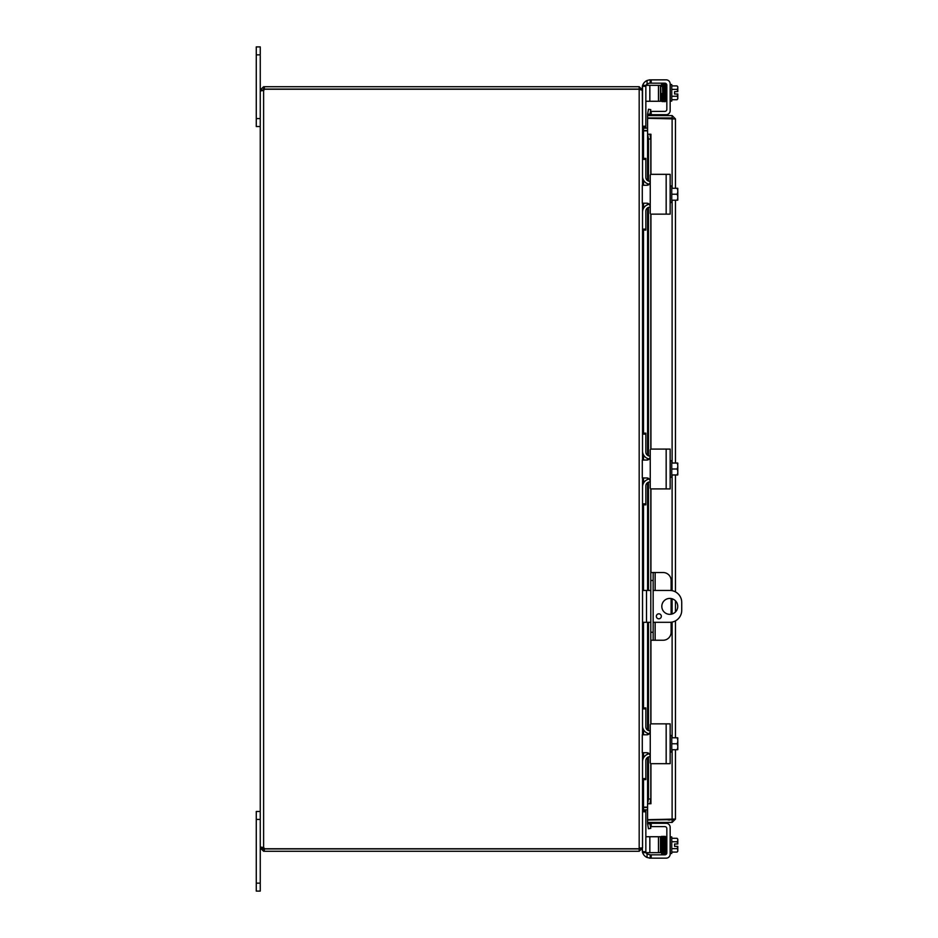 <?xml version="1.0" encoding="UTF-8"?>
<svg xmlns="http://www.w3.org/2000/svg" width="938" height="938" viewBox="0 0 938 938"><rect width="100%" height="100%" fill="white"/><g stroke="black" fill="none" stroke-linecap="round" stroke-linejoin="round"><path stroke-width="1.41" d="M256.273 118.575L260.26 118.575L260.26 46.9L256.273 46.9L256.273 126.536L260.26 126.536M260.26 46.9L256.273 46.9L260.26 46.9M260.26 811.464L256.273 811.464L260.26 811.464L256.273 811.464L260.26 811.464L256.273 811.464L260.26 811.464L256.273 811.464L256.273 891.1L260.26 891.1L260.26 847.929L264.317 848.925L264.317 851.282L263.613 851.282L260.26 847.929L260.26 819.425L256.273 819.425M669.779 614.343A7.961 7.961 0 0 1 661.818 606.382A7.961 7.961 0 0 1 669.779 598.421A7.961 7.961 0 0 1 677.74 606.382A7.961 7.961 0 0 1 669.779 614.343M658.828 618.81A2.486 2.486 0 0 1 656.342 616.325A2.486 2.486 0 0 1 658.828 613.827A2.486 2.486 0 0 1 661.313 616.325A2.486 2.486 0 0 1 658.828 618.81M653.153 590.448L669.779 590.448A11.948 11.948 0 0 1 681.727 602.395L681.727 610.368A11.948 11.948 0 0 1 669.779 622.304L653.153 622.304M642.53 622.304L650.796 622.304M650.796 590.448L642.53 590.448M643.069 130.488L647.583 130.523M642.319 90.071L642.53 127.169L643.527 128.166L647.583 128.166M643.527 779.607L643.527 807.126L647.583 807.126M642.53 127.521L643.527 130.874L647.583 130.874M647.583 807.477L643.069 807.512M264.317 851.282L639.177 851.282L642.53 847.929L642.53 810.831L643.527 809.834L647.583 809.834M643.527 807.126L642.53 810.479M639.962 89.462L642.53 90.423L642.53 185.267M642.53 752.733L642.53 779.607L645.848 779.607L642.53 779.607L642.53 847.577L639.951 848.538M642.53 203.206L642.53 460.03M642.53 477.97L642.53 734.794M645.848 101.269L649.835 101.269L649.835 85.346L642.53 85.346L642.53 90.071L639.177 86.718L264.317 86.718L264.317 89.075L639.177 89.075L639.177 86.718M640.173 847.929L639.177 848.925L639.177 851.282M642.319 847.929L642.53 852.654L660.469 852.654L660.469 836.731L658.476 836.731L658.476 852.654M261.233 847.073L260.26 847.542L263.613 847.542A2.228 2.228 0 0 1 264.399 848.761L639.177 848.761L639.177 89.239L264.399 89.239A2.228 2.228 0 0 1 263.613 90.458L260.26 90.458L263.613 90.458L263.613 847.542L262.617 847.929M261.233 90.927L260.26 90.458L260.26 847.542L262.617 847.542M262.652 90.752L263.613 90.458M263.601 847.542L262.652 847.249M262.617 90.071L260.26 90.071L263.613 86.718L263.613 89.075L262.617 90.458M263.613 86.718L264.317 86.718M264.317 89.075L263.613 89.075M263.613 848.925L263.613 851.282M264.317 848.925L639.177 848.925M671.104 590.53L671.104 580.493A7.961 7.961 0 0 0 663.143 572.532L650.796 572.532L650.796 580.493L653.153 580.493L653.153 572.532M653.153 640.232L653.153 632.271L650.796 632.271L650.796 640.232L663.143 640.232A7.961 7.961 0 0 0 671.104 632.271L671.104 622.234M653.153 632.271L653.153 580.493M650.796 632.271L650.796 580.493M671.104 614.238L671.104 598.526M667.481 819.695A3.987 3.987 0 0 0 670.764 819.695A3.987 3.987 0 0 1 667.481 819.695M670.799 118.305A3.987 3.987 0 0 0 669.474 117.954A3.987 3.987 0 0 1 670.799 118.305M668.771 117.954A3.987 3.987 0 0 0 667.446 118.305A3.987 3.987 0 0 1 668.771 117.954M649.964 114.377L650.796 109.664L648.475 109.254L647.642 113.967L649.964 114.424A0.997 0.997 0 0 0 650.937 115.585M647.642 113.967L647.642 114.014A3.353 3.353 0 0 0 647.736 115.585M647.642 134.228L648.475 139.012L650.796 139.012L649.964 134.228L647.583 134.228L647.642 180.635M649.964 134.228L650.937 134.228L650.937 174.362M647.583 180.6L647.583 134.228L650.937 134.228M650.796 139.012L650.796 174.409M650.796 214.063L650.796 449.173M650.796 488.827L650.796 572.532M650.796 640.232L650.796 723.937M650.796 763.591L650.796 798.988L648.475 798.988L647.642 803.772L649.964 803.772L650.796 798.988M647.642 803.772L647.642 757.365M649.964 803.772L647.583 803.772L647.583 757.4M647.642 824.033L648.475 828.746L650.796 828.336L649.964 823.623L647.642 823.986A3.353 3.353 0 0 1 647.736 822.415M649.964 823.623L649.964 823.576A0.997 0.997 0 0 1 650.937 822.415M648.475 139.012L648.475 181.046M648.475 184.024L648.475 184.938M648.475 203.534L648.475 204.449M648.475 207.427L648.475 455.809M648.475 458.788L648.475 459.702M648.475 478.298L648.475 479.212M648.475 482.191L648.475 590.448M648.475 622.304L648.475 730.573M648.475 733.551L648.475 734.466M648.475 753.062L648.475 753.976M648.475 756.954L648.475 798.988M672.112 749.732L672.112 819.695L672.945 819.601L647.583 820.047L647.583 822.415L672.112 822.415L675.466 819.062L647.583 819.695L647.583 803.772M647.583 134.228L647.583 118.305L675.466 118.938L672.112 115.585L647.583 115.585L647.583 117.954L672.112 117.954L672.112 115.585M672.112 188.268L672.112 118.305L673.109 118.938L672.112 117.954M672.112 820.047L672.112 822.415M675.466 118.938L675.466 188.268M675.466 200.204L675.466 463.032M675.466 474.968L675.466 591.89M675.466 600.801L675.466 611.963M675.466 620.874L675.466 737.796M675.466 749.732L675.466 819.062M649.577 83.165L651.195 83.165L651.195 79.847L666.168 79.847A3.987 3.987 0 0 1 670.154 83.834L670.154 84.526L671.749 84.526L671.749 101.093L670.154 101.093M668.982 81.02A3.987 3.987 0 0 0 666.168 79.847L649.307 79.906L647.056 80.516L647.056 84.057A3.987 3.987 0 0 0 646.024 85.346A3.987 3.987 0 0 1 646.763 84.326M650.245 112.806L650.245 114.694L651.195 114.694L651.195 111.388L664.854 111.388A1.993 1.993 0 0 0 666.836 109.394L666.836 85.147A1.993 1.993 0 0 0 664.854 83.165A1.993 1.993 0 0 1 666.812 84.854L666.261 84.854M642.284 87.809L642.284 88.793L642.284 87.809A7.961 7.961 0 0 1 642.53 85.815M670.154 107.718L670.154 110.719A3.987 3.987 0 0 1 666.168 114.694L651.195 114.694M671.749 99.709L677.06 99.709A8.442 4.221 180 0 0 677.799 97.986L677.799 94.011L674.586 94.011L674.586 91.619L677.799 91.619L677.799 87.644A8.442 4.221 -0 0 0 677.06 85.921L671.749 85.921M647.056 853.943L647.056 857.484L650.245 858.153L649.307 858.094L650.245 858.153L649.307 858.094L650.245 858.153L650.245 854.835L647.056 853.943A3.987 3.987 0 0 1 646.024 852.654A3.987 3.987 0 0 0 646.763 853.674M666.836 828.606A1.993 1.993 0 0 0 666.261 827.199A1.993 1.993 0 0 1 666.836 828.606L666.836 852.853A1.993 1.993 0 0 1 664.854 854.835A1.993 1.993 0 0 0 666.812 853.146L666.168 853.146M664.854 826.613A1.993 1.993 0 0 1 666.261 827.199A1.993 1.993 0 0 0 664.854 826.613L651.195 826.613L651.195 823.306L666.168 823.306A3.987 3.987 0 0 1 670.154 827.281L670.154 830.282M670.154 836.907L671.749 836.907L671.749 853.474L670.154 853.474L670.154 854.166A3.987 3.987 0 0 1 666.168 858.153L651.195 858.153L651.195 854.835L650.245 854.835L650.245 858.153L651.195 858.153M671.749 852.079L677.06 852.079A8.442 4.221 180 0 0 677.799 850.356L677.799 846.381L674.586 846.381L674.586 843.989L677.799 843.989L677.799 840.014A8.442 4.221 0 0 0 677.06 838.291L671.749 838.291M642.671 85.346A7.961 7.961 0 0 1 647.056 80.516M649.307 83.165L647.056 84.057M666.261 110.801A1.993 1.993 0 0 0 666.836 109.394M650.245 79.847L650.245 83.165M650.526 111.388L651.195 111.388M670.154 83.834L670.154 110.719M651.195 83.165L664.854 83.165M674.586 94.011L674.586 91.619M677.799 98.783A10.341 10.341 0 0 1 677.06 99.709A10.341 10.341 0 0 0 677.799 98.783L677.799 97.986A8.442 4.221 180 0 0 677.06 96.262A8.442 8.442 0 0 0 677.717 94.011M677.717 91.619A8.442 8.442 0 0 0 677.06 89.368A8.442 4.221 -0 0 0 677.799 87.644L677.799 86.835A10.341 10.341 0 0 0 677.06 85.921A10.341 10.341 0 0 1 677.799 86.835M671.749 89.368L677.06 89.368M671.749 96.262L677.06 96.262M665.839 85.71L665.886 100.776L666.836 100.776M664.256 85.78L664.315 84.596L663.436 84.596L664.362 101.621L665.288 101.621L664.385 84.596L665.265 84.596L665.206 85.78M661.747 93.577L661.501 100.694M660.669 86.097L661.02 101.14L662.427 101.621L661.794 96.039M661.126 85.71L661.126 86.448L661.126 85.71M642.53 127.169L645.848 127.169L645.848 126.22L642.53 126.22M658.476 101.269L660.469 101.269L660.469 85.346L658.476 85.346L658.476 101.269L649.835 101.269M642.53 86.296L645.848 86.296L645.848 85.346M645.848 86.296L645.848 126.22M649.835 85.346L658.476 85.346M647.056 857.484A7.961 7.961 0 0 1 642.671 852.654M642.53 852.185A7.961 7.961 0 0 1 642.284 850.191L642.284 849.207M650.491 826.613L651.195 826.613M666.168 823.306L650.245 823.306L650.245 825.194M670.154 827.281L670.154 854.166M664.854 854.835L651.195 854.835M661.196 841.21L660.469 841.21M661.337 849.171L660.469 849.171M674.586 846.381L674.586 843.989M677.717 843.989A8.442 8.442 0 0 0 677.06 841.738A8.442 4.221 0 0 0 677.799 840.014L677.799 839.217A10.341 10.341 0 0 0 677.06 838.291A10.341 10.341 0 0 1 677.799 839.217M671.749 848.632L677.06 848.632A8.442 4.221 180 0 1 677.799 850.356L677.799 851.165A10.341 10.341 0 0 1 677.06 852.079M677.06 848.632A8.442 8.442 0 0 0 677.717 846.381M671.749 841.738L677.06 841.738M666.836 852.853L666.836 837.224L665.886 837.224L665.886 840.014M661.419 852.22L661.759 853.955L665.757 853.99L664.69 850.391L664.362 836.379L661.102 836.602L660.88 841.21M661.126 852.29L661.126 851.552L661.126 852.29M649.835 852.654L649.835 836.731L645.848 836.731M645.848 852.654L645.848 810.831L642.53 810.831M649.835 836.731L658.476 836.731M650.245 206.395L650.245 213.196A0.961 0.961 0 0 0 651.195 214.145L670.154 214.145L670.154 174.327L651.195 174.327A0.961 0.961 0 0 0 650.245 175.277L650.245 182.089L649.307 184.34L647.056 185.267L642.284 185.267L642.284 203.206L647.056 203.206L649.307 204.132L650.245 206.395L650.245 182.089M670.154 202.514L671.749 202.514L671.749 185.959L670.154 185.959M677.799 189.605L677.799 188.386A10.271 10.271 0 0 0 677.717 188.268L677.06 188.268A8.442 7.316 -0 0 1 677.799 191.246L677.799 200.087A10.271 10.271 0 0 1 677.717 200.204L677.06 200.204A8.442 7.316 180 0 0 677.799 197.226L677.799 198.868M671.749 200.204L677.06 200.204M677.799 197.226A8.442 7.316 180 0 0 677.06 194.236A8.442 7.316 -0 0 0 677.799 191.246M671.749 194.236L677.06 194.236M671.749 188.268L677.06 188.268M649.424 184.211A7.961 7.961 0 0 1 642.53 176.321L642.53 159.354L645.848 159.354L645.848 177.305A3.987 3.987 0 0 0 649.835 181.292L650.245 181.292M650.245 207.181L649.835 207.181A3.987 3.987 0 0 0 645.848 211.167L645.848 229.118L642.53 229.118L642.53 212.152A7.961 7.961 0 0 1 649.424 204.261M645.848 230.08L642.53 230.08L645.848 230.08L645.848 229.118M645.848 159.354L645.848 158.393L642.53 158.393M650.245 481.159L650.245 487.959A0.961 0.961 0 0 0 651.195 488.909L670.154 488.909L670.154 449.091L651.195 449.091A0.961 0.961 0 0 0 650.245 450.041L650.245 456.841L649.307 459.104L647.056 460.03L642.284 460.03L642.284 477.97L647.056 477.97L649.307 478.896L650.245 481.159L650.245 456.841M670.154 477.278L671.749 477.278L671.749 460.722L670.154 460.722M677.799 464.369L677.799 463.149A10.271 10.271 0 0 0 677.717 463.032L677.06 463.032A8.442 7.316 -0 0 1 677.799 466.01L677.799 474.851A10.271 10.271 0 0 1 677.717 474.968L677.06 474.968A8.442 7.316 180 0 0 677.799 471.99L677.799 473.631M671.749 474.968L677.06 474.968M677.799 471.99A8.442 7.316 180 0 0 677.06 469A8.442 7.316 -0 0 0 677.799 466.01M671.749 469L677.06 469M671.749 463.032L677.06 463.032M649.424 458.975A7.961 7.961 0 0 1 642.53 451.084L642.53 434.118L645.848 434.118L645.848 452.069A3.987 3.987 0 0 0 649.835 456.056L650.245 456.056M650.245 481.944L649.835 481.944A3.987 3.987 0 0 0 645.848 485.931L645.848 503.882L642.53 503.882L642.53 486.916A7.961 7.961 0 0 1 649.424 479.025M645.848 504.843L642.53 504.843L645.848 504.843L645.848 503.882M645.848 434.118L645.848 433.157L642.53 433.157M650.245 755.911L650.245 762.723A0.961 0.961 0 0 0 651.195 763.673L670.154 763.673L670.154 723.855L651.195 723.855A0.961 0.961 0 0 0 650.245 724.804L650.245 731.605L649.307 733.868L647.056 734.794L642.284 734.794L642.284 752.733L647.056 752.733L649.307 753.66L650.245 755.911L650.245 731.605M670.154 752.042L671.749 752.042L671.749 735.486L670.154 735.486M677.799 739.132L677.799 737.913A10.271 10.271 0 0 0 677.717 737.796L677.06 737.796A8.442 7.316 -0 0 1 677.799 740.774L677.799 749.614A10.271 10.271 0 0 1 677.717 749.732L677.06 749.732A8.442 7.316 180 0 0 677.799 746.754L677.799 748.395M671.749 749.732L677.06 749.732M677.799 746.754A8.442 7.316 180 0 0 677.06 743.764A8.442 7.316 -0 0 0 677.799 740.774M671.749 743.764L677.06 743.764M671.749 737.796L677.06 737.796M649.424 733.739A7.961 7.961 0 0 1 642.53 725.848L642.53 708.882L645.848 708.882L645.848 726.833A3.987 3.987 0 0 0 649.835 730.819L650.245 730.819M650.245 756.708L649.835 756.708A3.987 3.987 0 0 0 645.848 760.695L645.848 778.646L642.53 778.646L642.53 761.679A7.961 7.961 0 0 1 649.424 753.789M645.848 779.607L645.848 778.646M645.848 708.882L645.848 707.92L642.53 707.92M256.273 54.861L260.26 54.861M646.517 622.304L646.517 590.448M260.26 883.139L256.273 883.139M643.527 128.166L643.527 130.523M643.527 130.874L643.527 158.393M643.527 180.178L643.527 185.267M643.527 203.206L643.527 208.306M643.527 230.08L643.527 433.157M643.527 454.942L643.527 460.03M643.527 477.97L643.527 483.058M643.527 504.843L643.527 590.448M643.527 622.304L643.527 707.92M643.527 729.694L643.527 734.794M643.527 752.733L643.527 757.822M643.527 809.834L643.527 807.477M655.146 640.232L655.146 622.304M655.146 590.448L655.146 572.532M647.642 183.754L647.642 185.22M647.642 203.253L647.642 204.719M647.642 207.849L647.642 455.387M647.642 458.518L647.642 459.983M647.642 478.017L647.642 479.482M647.642 482.613L647.642 590.448M647.642 622.304L647.642 730.151M647.642 733.282L647.642 734.747M647.642 752.78L647.642 754.246M650.937 214.11L650.937 449.126M650.937 488.874L650.937 572.532M650.937 640.232L650.937 723.89M650.937 763.638L650.937 803.772M672.112 737.796L672.112 622.082M672.112 614.003L672.112 598.761M672.112 590.682L672.112 474.968M672.112 463.032L672.112 200.204M663.975 85.71L663.975 86.448L663.975 85.71M663.002 85.71L663.002 86.448M664.925 86.448L664.925 85.71M662.052 85.71L662.052 86.448L662.052 85.71M662.521 99.182L662.521 99.92L662.521 99.182M664.456 99.92L664.456 99.182L664.456 99.92M664.456 838.818L664.456 838.08M662.521 838.08L662.521 838.818M662.052 851.552L662.052 852.29L662.052 851.552M663.002 851.552L663.002 852.29L663.002 851.552M663.975 851.552L663.975 852.29L663.975 851.552M642.53 811.78L645.848 811.78M645.848 851.704L642.53 851.704M666.168 174.327L666.168 214.145M666.168 449.091L666.168 488.909M666.168 723.855L666.168 763.673M647.583 754.269L647.583 752.78M647.583 734.747L647.583 733.258M647.583 730.127L647.583 622.304M647.583 590.448L647.583 482.636M647.583 479.506L647.583 478.017M647.583 459.983L647.583 458.494M647.583 455.364L647.583 207.873M647.583 204.742L647.583 203.253M647.583 185.22L647.583 183.731M663.389 84.572L661.478 84.49L661.419 85.78L661.958 84.01L662.521 86.062L662.463 84.596L663.342 84.596L663.272 85.78M664.831 84.01L665.734 101.034L664.854 101.034M665.757 84.01L666.308 86.062M662.064 99.534L661.982 101.034L662.861 101.034L662.521 86.062M663.389 101.621L662.533 86.097M663.881 853.99L662.955 836.966L663.823 836.966M662.533 851.915L662.463 853.404L663.342 853.404L662.978 838.431L662.427 836.379L661.958 836.766M662.427 853.58L661.372 850.403L661.056 836.966L661.935 836.966L661.818 840.671M663.389 853.428L662.896 853.99L662.298 850.133L661.982 836.966L662.861 836.966L662.803 838.15M663.389 836.379L664.315 853.404L663.436 853.404L663.518 851.903M662.955 101.034L663.823 101.034L663.459 86.062L662.896 84.01L662.427 84.42M663.881 84.01L664.796 101.034L663.916 101.034L663.998 99.534M662.463 84.596L663.342 84.596M661.595 86.097L661.525 84.596L662.404 84.584L662.345 85.78M665.886 97.986L665.288 101.621M664.737 838.15L664.796 836.966L663.916 836.966L664.831 853.99M665.265 853.404L664.385 853.404L664.456 851.903M665.148 850.086L664.854 836.966L665.734 836.966M665.288 836.379L666.191 853.404L665.312 853.404L665.382 851.903M662.463 853.404L663.342 853.404M661.818 840.249L661.794 841.961M661.595 851.903L661.525 853.404L662.404 853.416L661.501 836.379M660.739 849.171L660.669 851.903M665.757 853.99L666.261 853.146"/></g></svg>
